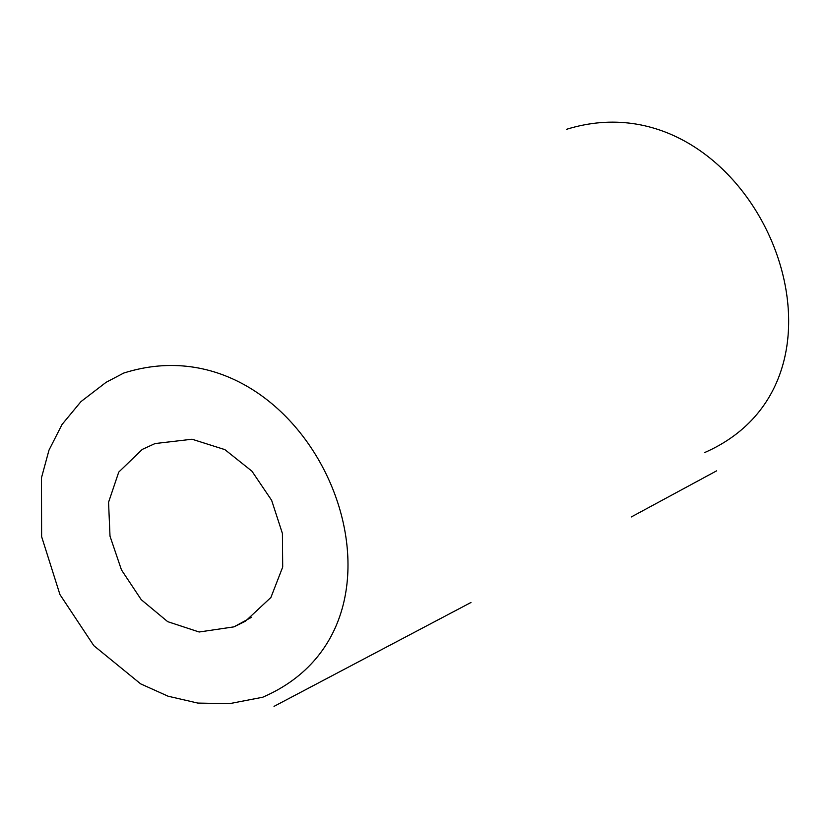 <?xml version="1.0" encoding="UTF-8"?>
<svg xmlns="http://www.w3.org/2000/svg" width="829" height="829" viewBox="0 0 829 829"><rect width="100%" height="100%" fill="white"/><g stroke="black" fill="none" stroke-linecap="round" stroke-linejoin="round"><path stroke-width="1.24" d="M251.601 617.242L233.965 626.859L199.157 631.999L167.707 621.667L141.251 599.699L121.469 569.927L110.008 536.176L108.558 502.281L118.754 472.084L142.277 449.401L155.044 443.556L192.059 439.225L224.887 449.629L251.943 471.193L271.643 500.333L282.42 533.482L282.699 567.057L270.896 597.491L245.457 621.19L233.965 626.859M704.484 452.644C882.046 374.874 751.167 72.05 566.549 129.303M123.739 373.05C310.823 313.756 442.147 619.843 262.679 697.241L229.436 703.666L197.799 703.075L168.1 696.215L140.65 683.863L93.822 645.677L59.947 594.569L41.616 536.622L41.45 477.887L48.994 450.126L62.061 424.448L80.973 401.599L106.05 382.345L123.739 373.05M274.026 706.36L470.986 602.486M631.232 516.985L716.67 470.82"/></g></svg>
